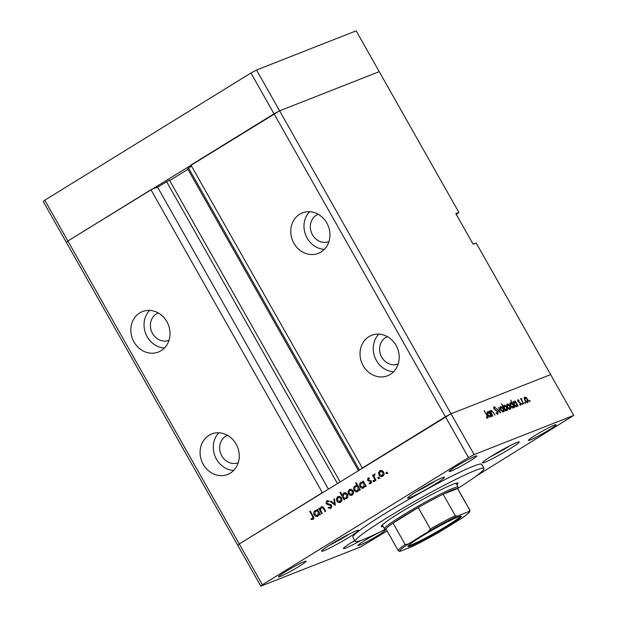 <?xml version="1.0" encoding="UTF-8"?>
<svg xmlns="http://www.w3.org/2000/svg" width="617" height="617" viewBox="0 0 617 617"><rect width="100%" height="100%" fill="white"/><g stroke="black" fill="none" stroke-linecap="round" stroke-linejoin="round"><path stroke-width="0.93" d="M250.934 73.007L274.025 113.806L190.938 165.063L362.349 468.025L445.428 416.76L274.025 113.806L279.609 110.813L379.239 71.649L356.156 30.85L256.525 70.014L250.934 73.007L44.786 200.193L43.267 201.589L66.351 242.388L67.878 240.992L279.609 110.813L256.525 70.014M456.31 214.461L458.886 212.418L455.832 213.621L473.146 244.224L476.201 243.021L550.649 374.612L451.012 413.776L550.649 374.612L573.733 415.411L474.103 454.575L468.511 457.567L445.428 416.76L451.012 413.776L239.28 543.955L322.359 492.698L150.957 189.735L67.878 240.992L44.786 200.193M158.253 312.942A14.692 13.003 -111.5 0 0 156.425 313.86A14.692 13.003 -111.5 0 0 151.99 332.432A14.692 13.003 -111.5 0 0 169.004 340.291M318.195 214.261A14.692 13.003 -111.5 0 0 316.367 215.179A14.692 13.003 -111.5 0 0 311.932 233.75A14.692 13.003 -111.5 0 0 328.946 241.609M387.453 336.674A14.692 13.003 -111.5 0 0 385.617 337.592A14.692 13.003 -111.5 0 0 381.19 356.156A14.692 13.003 -111.5 0 0 398.196 364.015M227.511 435.355A14.692 13.003 -111.5 0 0 225.675 436.273A14.692 13.003 -111.5 0 0 221.248 454.837A14.692 13.003 -111.5 0 0 238.255 462.696M209.001 435.347A21.742 19.25 -111.5 0 0 202.445 462.835A21.742 19.25 -111.5 0 0 227.627 474.45A21.742 19.25 -111.5 0 0 230.349 473.085A21.742 19.25 -111.5 0 0 236.905 445.597A21.742 19.25 -111.5 0 0 211.724 433.982A21.742 19.25 -111.5 0 0 209.001 435.347M218.888 432.81A21.742 19.25 -111.5 0 0 214.978 456.063A21.742 19.25 -111.5 0 0 233.673 470.424M139.743 312.935A21.742 19.25 -111.5 0 0 133.187 340.43A21.742 19.25 -111.5 0 0 158.376 352.045A21.742 19.25 -111.5 0 0 161.099 350.68A21.742 19.25 -111.5 0 0 167.654 323.192A21.742 19.25 -111.5 0 0 142.465 311.577A21.742 19.25 -111.5 0 0 139.743 312.935M149.638 310.405A21.742 19.25 -111.5 0 0 145.72 333.658A21.742 19.25 -111.5 0 0 164.423 348.019M299.685 214.253A21.742 19.25 -111.5 0 0 293.129 241.748A21.742 19.25 -111.5 0 0 318.318 253.363A21.742 19.25 -111.5 0 0 321.041 251.998A21.742 19.25 -111.5 0 0 327.596 224.511A21.742 19.25 -111.5 0 0 302.407 212.896A21.742 19.25 -111.5 0 0 299.685 214.253M309.58 211.724A21.742 19.25 -111.5 0 0 305.662 234.977A21.742 19.25 -111.5 0 0 324.365 249.337M368.943 336.666A21.742 19.25 -111.5 0 0 362.387 364.153A21.742 19.25 -111.5 0 0 387.569 375.768A21.742 19.25 -111.5 0 0 390.291 374.403A21.742 19.25 -111.5 0 0 396.847 346.916A21.742 19.25 -111.5 0 0 371.665 335.301A21.742 19.25 -111.5 0 0 368.943 336.666M378.83 334.129A21.742 19.25 -111.5 0 0 374.92 357.382A21.742 19.25 -111.5 0 0 393.615 371.743M150.957 189.735L157.566 187.136L169.428 180.133L340.083 481.761L169.428 180.133M458.886 212.418L379.239 71.649L279.609 110.813L474.103 454.575M468.511 457.567L262.364 584.754L239.28 543.955L237.761 545.351L239.28 543.955L67.878 240.992L66.351 242.388L260.844 586.15L360.475 546.986L387.129 530.998M169.675 180.573L187.915 169.32M358.323 470.509L187.583 168.734L191.563 166.166M157.566 187.136L328.352 489.003M456.865 484.815A44.069 3.224 150.5 0 0 457.953 483.165A44.069 3.224 150.5 0 0 452.917 484.306A44.069 3.224 150.5 0 0 408.971 507.274A44.069 3.224 150.5 0 0 381.244 526.563A44.069 3.224 150.5 0 0 383.219 526.478M457.876 488.371A74.032 5.422 150.5 0 0 484.036 468.403A74.032 5.422 150.5 0 0 475.576 470.324A74.032 5.422 150.5 0 0 401.744 508.909A74.032 5.422 150.5 0 0 355.161 541.317A74.032 5.422 150.5 0 0 363.614 539.397A74.032 5.422 150.5 0 0 385.741 529.178M484.036 468.403L481.723 464.323A74.032 5.422 150.5 0 0 473.27 466.244A74.032 5.422 150.5 0 0 399.43 504.829A74.032 5.422 150.5 0 0 352.855 537.237L355.161 541.317M324.018 550.649A21.155 1.55 150.5 0 0 345.119 539.628A21.155 1.55 150.5 0 0 358.423 530.365A21.155 1.55 150.5 0 0 356.009 530.913A21.155 1.55 150.5 0 0 334.915 541.942A21.155 1.55 150.5 0 0 321.604 551.197A21.155 1.55 150.5 0 0 324.018 550.649M410.004 497.595A21.155 1.55 150.5 0 0 431.106 486.574A21.155 1.55 150.5 0 0 444.41 477.311A21.155 1.55 150.5 0 0 441.996 477.859A21.155 1.55 150.5 0 0 420.902 488.888A21.155 1.55 150.5 0 0 407.59 498.143A21.155 1.55 150.5 0 0 410.004 497.595M484.893 462.218A21.155 1.55 150.5 0 0 505.986 451.197A21.155 1.55 150.5 0 0 519.298 441.934A21.155 1.55 150.5 0 0 516.876 442.482A21.155 1.55 150.5 0 0 495.783 453.51A21.155 1.55 150.5 0 0 482.471 462.765A21.155 1.55 150.5 0 0 484.893 462.218M354.706 540.515A21.155 1.55 150.5 0 0 343.407 548.567A21.155 1.55 150.5 0 0 345.821 548.019A21.155 1.55 150.5 0 0 361.053 540.361M554.236 425.167A15.865 1.165 -29.5 0 1 556.048 424.758A15.865 1.165 -29.5 0 1 546.068 431.699A15.865 1.165 -29.5 0 1 530.242 439.967A15.865 1.165 -29.5 0 1 528.43 440.376A15.865 1.165 -29.5 0 1 538.41 433.435A15.865 1.165 -29.5 0 1 554.236 425.167M304.335 561.593A15.865 1.165 -29.5 0 1 306.148 561.185A15.865 1.165 -29.5 0 1 296.16 568.126A15.865 1.165 -29.5 0 1 280.342 576.394A15.865 1.165 -29.5 0 1 278.529 576.81A15.865 1.165 -29.5 0 1 288.509 569.861A15.865 1.165 -29.5 0 1 304.335 561.593M450.942 471.133A15.865 1.165 150.5 0 0 466.768 462.866A15.865 1.165 150.5 0 0 476.748 455.924A15.865 1.165 150.5 0 0 474.936 456.333A15.865 1.165 150.5 0 0 459.117 464.601A15.865 1.165 150.5 0 0 449.13 471.55A15.865 1.165 150.5 0 0 450.942 471.133M359.642 545.227A15.865 1.165 150.5 0 0 375.46 536.96A15.865 1.165 150.5 0 0 385.44 530.018A15.865 1.165 150.5 0 0 383.627 530.427A15.865 1.165 150.5 0 0 367.809 538.695A15.865 1.165 150.5 0 0 357.829 545.636A15.865 1.165 150.5 0 0 359.642 545.227M491.34 410.922L491.232 412.65L492.728 416.082L489.775 410.86L490.623 411.678L491.032 410.259L493.5 412.518L495.004 415.187L492.59 411.686L491.34 410.922L490.584 411.369L491.194 411.007M496.932 413.907L497.603 413.49L497.618 412.009L493.862 408.724L493.793 406.711L495.428 407.544L495.382 408.099L494.171 407.459L494.163 408.562L497.942 411.894L498.019 414.223L496.053 413.089L496.145 412.611L497.68 413.452L496.932 413.914M500.526 413.012L496.346 408.284L499.701 411.601L498.76 407.328L500.526 413.012M500.749 409.757L500.055 407.768L500.557 406.51L502.03 406.981L503.441 408.701C504.297 410.382 504.359 411.454 503.611 411.909C502.716 412.102 501.76 411.385 500.749 409.757M507.359 407.158L506.673 405.168L507.174 403.911L508.647 404.382L510.051 406.102C510.915 407.783 510.969 408.855 510.228 409.31C509.326 409.503 508.369 408.778 507.359 407.158M515.457 401.945L515.226 400.857L518.18 406.079L517.347 405.3L516.853 406.711C515.935 406.881 514.971 406.156 513.961 404.528C513.113 402.847 513.059 401.775 513.807 401.305L515.126 402.153M530.072 401.513L529.394 400.325L530.034 400.803L530.072 401.513L530.034 400.803L529.494 401.135M529.44 401.035L529.355 400.348M524.882 400.271L524.188 398.281L524.689 397.024L526.162 397.495L527.574 399.214C528.43 400.896 528.491 401.968 527.743 402.431C526.849 402.616 525.892 401.898 524.882 400.271M525.46 403.325L524.789 402.137L525.422 402.616L525.46 403.325L525.422 402.616L524.89 402.94M524.828 402.847L524.751 402.161M521.727 398.975L521.843 400.302L523.794 403.873L520.517 398.775L521.272 399.423L521.805 398.381L521.681 399.006M522.591 404.451L521.913 403.263L522.545 403.742L522.591 404.451L522.545 403.742L522.013 404.073M521.959 403.973L521.874 403.294M518.203 400.356L518.619 401.636L520.756 403.333L520.848 405.138L519.707 404.721L519.637 404.158L520.47 404.505L520.455 403.487L517.956 401.343L517.84 399.716L518.928 400.202L518.966 400.734L517.671 400.688L518.149 400.394M512.102 403.317L510.66 400.078L514.802 407.405L513.976 406.626L513.475 408.038C512.565 408.207 511.601 407.482 510.583 405.855C509.735 404.174 509.688 403.102 510.429 402.631L511.794 403.51M505.315 409.95L505.547 411.045L501.397 403.719L503.449 406.649L503.919 405.192C504.829 405.014 505.793 405.739 506.812 407.367C507.66 409.048 507.714 410.128 506.966 410.598L505.03 410.128M489.273 412.241L489.042 411.153L491.996 416.367L491.163 415.588L490.669 416.999C489.751 417.177 488.787 416.444 487.777 414.817C486.929 413.143 486.875 412.063 487.623 411.601L488.942 412.449M487.407 417.501L486.728 417.925L487.407 417.501L486.859 415.465L484.168 410.714L487.214 415.411C488.124 416.807 488.317 417.748 487.8 418.241L486.481 417.755L486.358 417.131L487.407 417.501M321.627 506.765L320.994 507.02C322.375 506.472 323.439 507.004 324.187 508.616L325.699 511.277L325.144 511.624L323.015 508.022L321.256 507.714L320.493 510.051L322.267 513.39L321.712 513.737L318.758 508.516L319.321 508.177L319.853 509.118L321.31 506.858M323 507.081L321.256 507.714M330.882 508.323L328.105 507.93L328.429 507.243L330.465 507.59L331.005 505.632L327.049 504.282L326.084 503.403L326.678 500.796L329.015 500.981L328.761 501.729L327.025 501.567L326.624 503.032L331.568 505.3L330.55 508.493M331.098 507.344L331.83 506.904M329 501.035L327.025 501.567M335.347 505.323L330.242 501.436L330.843 501.058L334.507 503.927L333.866 499.199L334.468 498.829L335.347 505.323M338.525 496.392L337.646 496.739L339.859 496.538L341.533 498.004C342.335 499.739 342.057 501.12 340.707 502.145C339.188 502.894 337.9 502.485 336.828 500.911L336.404 498.675L338.062 496.531M340.707 502.145L340.252 502.369M350.094 489.258L349.214 489.605L351.428 489.404L353.094 490.87C353.903 492.605 353.626 493.986 352.268 495.011C350.749 495.759 349.461 495.351 348.389 493.777L347.965 491.541L349.631 489.397M352.268 495.011L351.813 495.235M363.845 487.862C362.31 488.602 361.014 488.186 359.942 486.612C359.156 484.877 359.449 483.489 360.806 482.455L363.243 482.378L362.696 481.407L363.259 481.067L366.205 486.281L365.65 486.628L365.141 485.726L363.428 488.078M361.693 482.101L361.246 482.232M386.874 473.655L386.018 473.386L386.196 472.468L387.052 472.745L386.774 473.709M380.635 470.416L379.756 470.763L381.969 470.555L383.635 472.028C384.445 473.763 384.167 475.144 382.81 476.162C381.291 476.918 380.003 476.501 378.931 474.928L378.506 472.699L380.172 470.555M382.81 476.162L382.355 476.393M378.815 478.63L377.966 478.352L378.144 477.435L379 477.712L378.715 478.676M376.015 480.234L375.46 480.574L372.506 475.36L373.061 475.013L373.501 475.784L374.118 474.242L374.704 474.118L374.712 474.859L374.11 476.625L376.015 480.234M373.871 481.676L373.023 481.399L373.2 480.489L374.056 480.759L373.771 481.723M368.226 477.959L369.444 478.129L369.321 478.807L368.226 478.738L368.033 479.81L371.311 481.229L370.825 483.558L369.128 483.651L369.228 482.941L370.439 482.934L370.763 481.599L367.485 480.18L368.041 478.013M369.421 478.268L368.226 478.738M371.133 482.664L371.542 482.471M357.945 491.502C356.41 492.243 355.107 491.826 354.035 490.253C353.256 488.517 353.541 487.129 354.906 486.096L357.366 486.057L355.608 482.949L356.163 482.602L360.305 489.921L359.75 490.268L359.241 489.366L357.521 491.718M355.739 485.764L355.315 485.887M344.394 492.775L343.53 493.114C345.057 492.374 346.361 492.79 347.433 494.364C348.219 496.099 347.926 497.487 346.569 498.528L344.132 498.605L344.679 499.569L344.116 499.909L339.975 492.59L340.53 492.243L342.258 495.297L343.947 492.906M346.569 498.528L346.129 498.744M318.071 516.105C316.544 516.845 315.241 516.429 314.169 514.856C313.382 513.113 313.675 511.732 315.032 510.691L317.47 510.614L316.922 509.65L317.485 509.31L320.431 514.524L319.876 514.871L319.367 513.969L317.655 516.313M315.919 510.344L315.472 510.475M313.027 519.344L311.061 519.445L311.076 518.689L312.642 518.588L312.464 516.221L309.78 511.47L310.336 511.123L313.066 515.943C314.045 517.27 314.03 518.403 313.027 519.344L312.757 519.475M312.179 518.735L313.822 518.064M476.224 476.031L573.733 415.411M262.364 584.754L260.844 586.15M387.892 473.254L386.018 473.386M387.036 472.984L387.214 472.067M379.308 472.383L378.506 472.699M379.524 472.298L380.766 470.362M382.856 476.131L381.229 475.807M379.555 474.689L378.931 474.928M383.458 475.129L382.124 475.692L383.951 474.697M382.386 470.748L380.111 471.403L379.494 474.589L382.44 475.522L383.08 472.375L380.111 471.403M383.697 472.136L383.08 472.375M379.833 478.229L377.966 478.352M378.977 477.951L379.162 477.034M373.123 475.113L372.506 475.36M374.002 475.584L373.501 475.784M374.511 475.383L375.136 473.841M374.889 481.275L373.023 481.399M374.033 481.005L374.218 480.088M369.352 478.291L368.442 478.653M371.025 483.412L369.128 483.651M371.372 481.36L370.763 481.599M371.079 480.905L370.331 481.198M371.349 480.797L369.336 481.083M370.354 480.682L368.148 480.851M369.167 480.458L368.503 479.779M368.118 479.933L367.485 480.18M368.256 478.723L368.596 477.928M363.313 481.167L362.696 481.407M365.758 485.486L365.141 485.726M363.914 487.823L362.202 487.476M360.559 486.366L359.942 486.612M360.683 483.512L361.763 482.093M363.86 482.132L363.243 482.378M364.516 486.813L363.189 487.368L365.002 486.404M365.441 485.602L365.542 485.116M364.115 482.587L361.176 483.088L360.498 486.273L363.506 487.214L364.177 484.029C363.351 482.81 362.356 482.502 361.176 483.088M364.794 483.79L364.177 484.029M356.217 482.702L355.608 482.949M359.85 489.127L359.241 489.366M358.014 491.464L356.294 491.117M354.659 490.006L354.035 490.253M354.783 487.16L355.839 485.749M357.983 485.818L357.366 486.057M358.616 490.453L357.289 491.009L359.102 490.045M359.541 489.242L359.642 488.757M358.215 486.227L357.451 486.026M357.289 486.026L355.276 486.728L354.598 489.913L357.598 490.854L358.276 487.669C357.451 486.451 356.449 486.142 355.276 486.728M358.893 487.43L358.276 487.669M348.767 491.225L347.965 491.541M348.983 491.14L350.225 489.204M352.315 494.981L350.687 494.657M349.014 493.531L348.389 493.777M352.916 493.97L351.582 494.533L353.41 493.546M351.844 489.597L349.569 490.253L348.952 493.438L351.898 494.371L352.538 491.225L349.569 490.253M353.155 490.978L352.538 491.225M344.533 498.443L344.271 497.988M340.592 492.343L339.975 492.59M342.929 495.035L342.258 495.297M343.438 494.124L344.471 492.759M346.631 498.482L344.132 498.605M346.191 493.099L343.877 493.762L343.199 496.947C344.024 498.166 345.019 498.482 346.199 497.888L346.877 494.703L343.877 493.762M347.217 497.487L345.859 498.058L347.71 497.063M347.487 494.464L346.877 494.703M337.206 498.359L336.404 498.675M337.422 498.274L338.664 496.338M340.754 502.115L339.119 501.791M337.453 500.665L336.828 500.911M341.355 501.104L340.013 501.667L341.849 500.68M340.283 496.731L338.008 497.387L337.391 500.572L340.337 501.505L340.977 498.359L338.008 497.387M341.594 498.112L340.977 498.359M335.185 504.112L334.8 503.811M330.959 501.151L330.242 501.436M335.124 503.688L334.507 503.927M334.483 498.952L333.866 499.199M331.051 508.207L329.393 507.706M329.023 507.575L328.105 507.93M331.614 505.392L331.005 505.632M331.144 504.768L330.38 505.068M330.635 504.405L328.067 503.881L327.049 504.282M326.709 503.163L326.084 503.403M326.84 501.706L327.488 500.541M319.375 508.277L318.758 508.516M320.462 508.871L319.853 509.118M321.01 507.899L321.827 506.742M323.655 507.768L323.015 508.022M317.539 509.411L316.922 509.65M319.984 513.722L319.367 513.969M318.141 516.059L316.428 515.719M314.786 514.609L314.169 514.856M314.909 511.755L315.989 510.336M318.087 510.375L317.47 510.614M318.75 515.056L317.416 515.611L319.228 514.64M319.675 513.845L319.776 513.352M318.349 510.83L315.403 511.331L314.732 514.516L317.732 515.45L318.411 512.272C317.585 511.053 316.583 510.737 315.403 511.331M319.02 512.033L318.411 512.272M310.39 511.223L309.78 511.47M313.228 519.198L311.061 519.445M313.197 518.342L313.66 518.187L313.197 518.342M525.746 397.757L526.162 397.495M524.913 400.325L527.489 401.736L526.663 402.245L527.381 401.79L527.25 399.346L525.052 397.664L524.18 398.196L524.89 397.764M525.052 397.664L525.198 400.148M521.195 398.752L521.805 398.381M518.804 402.323L519.298 402.022M519.776 402.824L520.177 402.569M516.876 405.593L517.347 405.3M513.992 404.59L516.599 406.009L515.781 406.518L516.498 406.063L516.39 403.603L514.169 401.945L513.29 402.477L514 402.053M514.169 401.945L514.285 404.413M513.498 406.919L513.976 406.626M512.395 407.845L513.12 407.39L513.012 404.929L510.799 403.271L509.912 403.811L510.621 403.379M510.621 405.917L513.228 407.336L512.403 407.845M510.799 403.271L510.907 405.739M508.231 404.644L508.647 404.382M507.39 407.212L509.966 408.616L509.141 409.125L509.866 408.67L509.735 406.225L507.536 404.551L506.665 405.084L507.375 404.652M507.536 404.551L507.683 407.035M504.089 408.477L506.704 409.904L505.894 410.398L506.603 409.958L506.495 407.49L504.274 405.832L503.418 406.356L504.104 405.94M504.274 405.832L504.382 408.3M501.613 407.243L502.03 406.981M502.523 411.724L503.248 411.269L503.117 408.832L500.919 407.151L500.048 407.683L500.757 407.251M500.78 409.811L503.356 411.223L502.531 411.724M500.919 407.151L501.066 409.634M495.027 407.791L495.428 407.544M495.343 410.197L495.798 409.919M490.692 415.881L491.163 415.588M487.808 414.879L490.415 416.305L489.589 416.814L490.314 416.359L490.207 413.899L487.985 412.233L487.098 412.773M487.106 412.781L487.816 412.341M487.985 412.233L488.101 414.701M486.574 417.825L487.114 417.485M495.682 453.572L505.67 447.95M420.802 488.942L430.782 483.327M334.815 541.996L344.795 536.381M457.791 517.077A30.673 2.244 -29.5 0 1 461.146 516.174A30.673 2.244 -29.5 0 1 442.937 529.155A30.673 2.244 -29.5 0 1 411.408 545.69A30.673 2.244 -29.5 0 1 407.899 546.3A30.673 2.244 -29.5 0 1 428.152 532.502A30.673 2.244 -29.5 0 1 457.791 517.077M408.361 545.636A29.963 2.198 150.5 0 0 411.593 544.749A29.963 2.198 150.5 0 0 440.399 529.772A29.963 2.198 150.5 0 0 460.336 516.236M468.874 511.547L469.668 509.989A41.131 3.016 -29.5 0 1 469.822 510.112L457.706 488.687A41.131 3.016 150.5 0 0 457.544 488.564A41.131 3.016 150.5 0 0 453.001 489.751A41.131 3.016 150.5 0 0 443.129 494.232A41.131 3.016 150.5 0 0 418.233 507.56A41.131 3.016 150.5 0 0 393.044 523.108A41.131 3.016 150.5 0 0 386.103 529.193L398.227 550.619A41.131 3.016 -29.5 0 1 405.161 544.533L408.13 544.078A39.958 2.923 150.5 0 0 400.325 551.22L412.009 546.631A39.958 2.923 150.5 0 0 440.661 531.291L461.076 518.689A39.958 2.923 150.5 0 0 468.874 511.547L457.197 516.136A39.958 2.923 150.5 0 0 428.545 531.476L408.13 544.078M386.157 529.293L384.715 528.892A42.303 3.1 -29.5 0 1 384.507 528.754A42.303 3.1 -29.5 0 1 411.123 510.236A42.303 3.1 -29.5 0 1 453.318 488.186A42.303 3.1 -29.5 0 1 458.146 487.091A42.303 3.1 -29.5 0 1 458.161 487.345L457.76 488.787M469.668 509.989L457.544 488.564L443.129 494.232L455.253 515.65L457.197 516.136M428.545 531.476L430.358 528.985L418.233 507.56L393.044 523.108L405.161 544.533M440.661 531.291L412.009 546.631M400.325 551.22L399.261 551.336L398.227 550.619M469.822 510.112L469.776 511.647C469.506 512.172 469.252 513.059 461.354 518.511L461.076 518.689M188.547 168.025L359.333 469.884M166.567 181.583L337.352 483.443M329.632 504.22L328.614 504.621M324.365 508.925L323.748 509.164M313.081 515.974L312.464 516.221M351.328 542.582A18.101 1.327 150.5 0 0 354.86 540.793L351.266 542.628M490.399 456.781A18.101 1.327 150.5 0 0 510.082 445.644M415.511 492.158A18.101 1.327 150.5 0 0 435.201 481.021M329.524 545.212A18.101 1.327 150.5 0 0 349.214 534.075M430.358 528.985A41.131 3.016 -29.5 0 1 455.253 515.65M312.503 518.666L313.513 518.265M490.33 456.827L510.151 445.613M415.449 492.204L435.27 480.982M329.463 545.251L349.284 534.037M384.507 528.754L382.332 524.905M458.146 487.091L455.971 483.242"/></g></svg>
